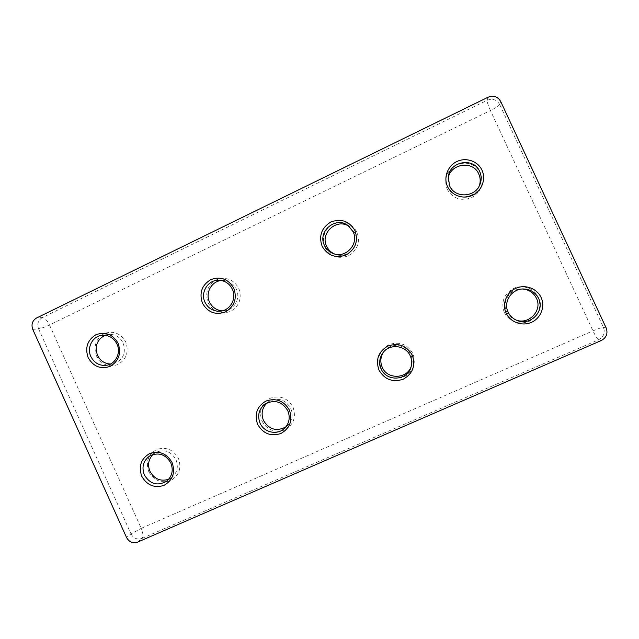 <?xml version="1.0" encoding="UTF-8"?>
<svg xmlns="http://www.w3.org/2000/svg" width="639" height="639" viewBox="0 0 639 639"><rect width="100%" height="100%" fill="white"/><g stroke="black" fill="none" stroke-linecap="round" stroke-linejoin="round"><path stroke-width="0.48" stroke-dasharray="3.19 2.4" d="M261.974 421.029C267.286 430.119 274.858 433.09 284.682 429.951C293.613 424.767 296.392 417.163 293.021 407.123C287.646 398.001 280.042 395.046 270.233 398.257C261.367 403.481 258.611 411.069 261.974 421.029M266.982 402.953L268.572 401.715C277.773 397.115 285.154 399.303 290.713 408.297C293.301 414.903 292.191 420.71 287.374 425.694L285.793 426.964M380.357 368.024C385.844 377.298 393.728 380.277 404 376.97C413.353 371.571 416.301 363.743 412.85 353.479C407.291 344.165 399.375 341.202 389.111 344.597C379.83 350.028 376.906 357.84 380.357 368.024M383.799 351.722L384.295 351.083C390.964 342.24 406.444 344.229 410.741 354.557C412.331 358.12 412.586 361.77 411.516 365.5L411.26 366.275M324.939 247.357C330.387 256.551 338.175 259.378 348.311 255.848C357.528 250.248 360.42 242.341 356.985 232.117C351.466 222.883 343.646 220.072 333.518 223.682C324.364 229.321 321.505 237.213 324.939 247.357M349.11 226.422L354.765 232.931C360.875 244.761 347.552 259.378 335.387 254.33L334.381 253.931M208.154 302.886C213.434 311.896 220.918 314.731 230.607 311.385C239.417 306.001 242.141 298.317 238.786 288.325C233.451 279.275 225.934 276.463 216.246 279.89C207.507 285.298 204.807 292.966 208.154 302.886M221.39 280.489L223.514 280.425C229.377 280.92 233.658 283.86 236.374 289.235C240.847 298.269 234.241 310.147 224.449 310.778L222.332 310.834M504.291 312.535C509.962 322 518.173 324.987 528.924 321.489C538.733 315.866 541.864 307.798 538.326 297.295C534.268 288.389 522.638 284.235 513.58 288.405C503.851 294.076 500.752 302.119 504.291 312.535M516.488 320.211L515.625 319.915C511.496 318.318 508.484 315.562 506.591 311.648C501.543 301.72 510.042 288.724 521.48 288.988L522.398 289.004M447.172 189.232C452.803 198.609 460.919 201.437 471.526 197.715C481.199 191.876 484.266 183.728 480.736 173.265C475.041 163.848 466.885 161.036 456.286 164.846C446.693 170.725 443.65 178.848 447.172 189.232M479.29 185.877L478.859 186.979C474.018 199.608 454.281 200.207 449.297 187.97L448.163 178.273M148.775 471.71C153.927 480.624 161.204 483.587 170.605 480.608C179.144 475.624 181.764 468.227 178.473 458.411C173.265 449.465 165.964 446.517 156.563 449.568C148.088 454.585 145.5 461.965 148.775 471.71M152.945 454.481L155.509 452.548C164.119 448.834 170.948 451.206 175.981 459.657C178.696 466.957 177.195 472.988 171.476 477.756L168.672 479.298M96.481 355.995C101.593 364.829 108.79 367.657 118.071 364.478C126.482 359.31 129.054 351.841 125.779 342.065C120.611 333.191 113.383 330.379 104.109 333.63C95.754 338.83 93.206 346.29 96.481 355.995M105.06 335.283L108.207 334.461C114.932 333.957 119.924 336.825 123.183 343.063C126.266 353.191 123.095 360.061 113.67 363.679L110.435 364.022M606.203 328.047L603.472 327.44C601.85 327.44 598.344 328.582 592.968 330.866L141.243 528.349L49.491 324.963L490.448 110.523L592.968 330.866C595.42 335.954 597.297 338.918 598.583 339.748L601.235 340.555M137.593 542.128L141.914 538.453L598.583 339.748C603.695 336.913 605.325 332.807 603.472 327.44L499.642 104.453L500.688 101.473M32.757 329.389L38.556 328.813L131.003 533.892L126.53 537.495M488.004 97.248L487.15 100.291L42.302 317.599L36.543 318.006M499.642 104.453C496.759 99.636 492.597 98.246 487.15 100.291C487.054 102 488.148 105.411 490.448 110.523C495.632 107.911 498.7 105.89 499.642 104.453M42.302 317.599C38.14 320.203 36.886 323.941 38.556 328.813C41.295 328.382 44.938 327.096 49.491 324.963C47.19 320.363 44.794 317.902 42.302 317.599M131.003 533.892C133.575 538.413 137.209 539.939 141.914 538.453C143.408 536.528 143.184 533.158 141.243 528.349L131.003 533.892M171.476 477.756L166.276 481.471M113.67 363.679L107.352 365.133M478.859 186.979L479.801 184.799M515.625 319.915L517.342 320.554M335.387 254.33L333.342 253.595M224.449 310.778L220.223 311.201M287.374 425.694L284.395 428.449M411.516 365.5L411.045 367.066M384.295 351.083L383.264 352.345M268.572 401.715L265.217 403.976M223.514 280.425L219.257 280.233M350.004 227.037L348.255 225.735M521.48 288.988L523.333 288.972M447.971 179.423L448.266 177.099M108.207 334.461L101.777 335.339M155.509 452.548L149.989 455.767"/><path stroke-width="0.96" d="M289.427 410.11C292.886 420.398 290.034 428.194 280.88 433.506C270.816 436.717 263.06 433.665 257.621 424.344C254.17 414.136 256.99 406.356 266.072 401.004C276.128 397.714 283.916 400.749 289.427 410.11M260.033 423.122C263.963 432.523 277.27 435.471 284.395 428.449C289.307 423.361 290.441 417.443 287.798 410.693C282.126 401.524 274.602 399.287 265.217 403.976C258.891 408.992 257.166 415.374 260.033 423.122M285.793 426.964C276.519 431.708 269.083 429.544 263.484 420.486C260.872 413.8 262.038 407.954 266.982 402.953M411.26 366.275C407.283 379.127 387.274 379.774 382.242 367.313C379.957 361.826 380.469 356.626 383.799 351.722M412.291 355.132C415.829 365.66 412.802 373.695 403.209 379.231C392.673 382.625 384.59 379.558 378.959 370.045C375.428 359.597 378.416 351.586 387.937 346.011C398.472 342.536 406.588 345.579 412.291 355.132M381.171 368.919C386.435 382.002 407.602 380.772 411.045 367.066C412.139 363.264 411.875 359.541 410.254 355.899C405.861 345.364 390.07 343.327 383.264 352.345C379.422 357.457 378.727 362.984 381.171 368.919M334.381 253.931C330.89 252.333 328.31 249.785 326.657 246.303C319.772 233.083 336.937 217.771 349.11 226.422M354.98 230.615C358.503 241.103 355.54 249.218 346.082 254.969C335.691 258.587 327.703 255.688 322.112 246.255C318.597 235.855 321.529 227.756 330.914 221.965C341.298 218.266 349.317 221.15 354.98 230.615M324.444 245.4C326.321 249.33 329.293 252.062 333.342 253.595C345.763 258.747 359.358 243.826 353.119 231.749L348.255 225.735C336.042 215.686 317.144 231.406 324.444 245.4M222.332 310.834C216.477 310.314 212.204 307.375 209.512 302.015C205.063 293.029 211.573 281.168 221.39 280.489M233.826 288.285C237.269 298.533 234.481 306.408 225.455 311.928C215.527 315.354 207.859 312.455 202.459 303.213C199.025 293.045 201.788 285.186 210.734 279.634C220.663 276.12 228.355 279.003 233.826 288.285M204.983 302.255C208.242 308.517 213.322 311.497 220.223 311.201C230.2 310.554 236.933 298.437 232.364 289.219C229.601 283.74 225.232 280.745 219.257 280.233C208.37 279.339 200.007 292.311 204.983 302.255M541.097 297.494C545.402 306.584 540.85 318.246 531.448 322.336C522.103 326.553 510.265 322.224 506.144 313.134C501.879 304.116 506.328 292.518 515.689 288.365C524.994 284.083 536.936 288.341 541.097 297.494M508.117 312.104C510.05 316.105 513.125 318.925 517.342 320.554C530.458 326.098 545.139 310.953 538.621 298.453C535.442 292.358 530.346 289.195 523.333 288.972C511.647 288.7 502.965 301.975 508.117 312.104M522.398 289.004C528.86 289.539 533.541 292.63 536.448 298.277C542.623 310.147 529.236 324.772 516.488 320.211M448.163 178.273C450.343 163.448 473.116 160.157 478.747 173.968C480.464 177.834 480.648 181.803 479.29 185.877M481.974 170.166C486.247 179.192 481.79 190.981 472.517 195.27C463.307 199.695 451.613 195.598 447.516 186.564C443.282 177.602 447.635 165.884 456.869 161.531C466.039 157.042 477.836 161.076 481.974 170.166M449.616 185.821C454.704 198.314 474.857 197.699 479.801 184.799C481.646 180.302 481.606 175.877 479.689 171.508C473.723 156.851 449.417 161.268 448.266 177.099L449.616 185.821M168.672 479.298C160.533 481.694 154.287 479.034 149.941 471.318C147.433 464.92 148.44 459.305 152.945 454.481M172.115 462.604C175.485 472.66 172.802 480.24 164.063 485.336C154.446 488.38 146.994 485.336 141.722 476.207C138.359 466.222 141.011 458.658 149.686 453.522C159.303 450.407 166.779 453.426 172.115 462.604M144.326 474.905C149.901 484.011 157.218 486.207 166.276 481.471C172.099 476.614 173.624 470.472 170.861 463.027C165.725 454.401 158.768 451.981 149.989 455.767C143.328 460.487 141.443 466.869 144.326 474.905M110.435 364.022C104.556 363.679 100.235 360.763 97.487 355.284C94.5 346.258 97.024 339.589 105.06 335.283M118.127 343.359C121.49 353.375 118.862 361.035 110.243 366.323C100.754 369.582 93.39 366.682 88.15 357.624C84.803 347.68 87.407 340.044 95.954 334.708C105.443 331.385 112.831 334.261 118.127 343.359M90.866 356.57C94.516 363.415 100.011 366.267 107.352 365.133C116.026 363.415 121.09 352.472 117.033 344.117C113.702 337.751 108.622 334.828 101.777 335.339C92.455 336.314 86.577 347.8 90.866 356.57M500.688 101.473L606.203 328.047C608.08 333.502 606.427 337.672 601.235 340.555L137.593 542.128C132.824 543.629 129.134 542.08 126.53 537.495L32.757 329.389C31.063 324.436 32.325 320.642 36.543 318.006L488.004 97.248C493.532 95.171 497.757 96.585 500.688 101.473"/></g></svg>
